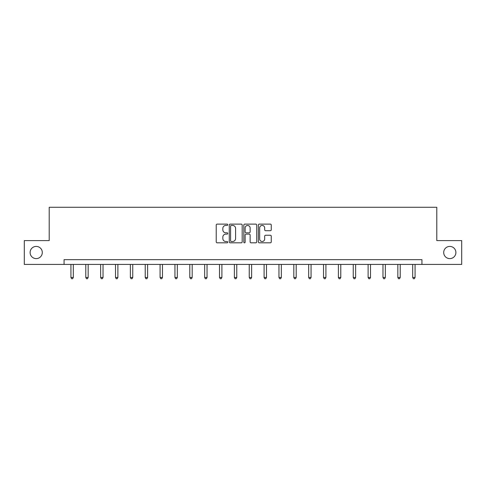 <?xml version="1.0" encoding="UTF-8"?>
<svg xmlns="http://www.w3.org/2000/svg" width="486" height="486" viewBox="0 0 486 486"><rect width="100%" height="100%" fill="white"/><g stroke="black" fill="none" stroke-linecap="round" stroke-linejoin="round"><path stroke-width="0.73" d="M443.7 252.513A6.093 6.093 0 0 0 449.793 258.613A6.093 6.093 0 0 0 455.892 252.513A6.093 6.093 0 0 0 449.793 246.42A6.093 6.093 0 0 0 443.7 252.513M30.108 252.513A6.093 6.093 0 0 0 36.207 258.613A6.093 6.093 0 0 0 42.3 252.513A6.093 6.093 0 0 0 36.207 246.42A6.093 6.093 0 0 0 30.108 252.513M227.758 224.769A0.656 0.656 0 0 0 227.108 224.113L217.169 224.113A0.936 0.936 0 0 0 216.234 225.048L216.234 241.882A0.936 0.936 0 0 0 217.169 242.818L227.108 242.818A0.656 0.656 0 0 0 227.758 242.162A0.656 0.656 0 0 0 227.108 241.506L225.82 241.506A2.989 2.989 0 0 1 222.831 238.517L222.831 237.113A2.989 2.989 0 0 1 225.82 234.118L227.108 234.118A0.656 0.656 0 0 0 227.758 233.462A0.656 0.656 0 0 0 227.108 232.812L225.82 232.812A2.989 2.989 0 0 1 222.831 229.817L222.831 228.414A2.989 2.989 0 0 1 225.82 225.425L227.108 225.425A0.656 0.656 0 0 0 227.758 224.769M270.325 230.704A0.936 0.936 0 0 0 271.261 229.775L271.261 225.048A0.936 0.936 0 0 0 270.325 224.113L259.293 224.113A0.936 0.936 0 0 0 258.358 225.048L258.358 241.882A0.936 0.936 0 0 0 259.293 242.818L270.325 242.818A0.936 0.936 0 0 0 271.261 241.882L271.261 236.178A0.936 0.936 0 0 0 270.325 235.242L265.605 235.242A0.936 0.936 0 0 0 264.67 236.178L264.67 239.003A2.503 2.503 0 0 1 262.167 241.506A2.503 2.503 0 0 1 259.664 239.003L259.664 227.928A2.503 2.503 0 0 1 262.167 225.425A2.503 2.503 0 0 1 264.67 227.928L264.67 229.775A0.936 0.936 0 0 0 265.605 230.704L270.325 230.704M64.067 264.42L24.3 264.42L24.3 240.606L49.208 240.606L49.208 207.273L436.793 207.273L436.793 240.606L461.7 240.606L461.7 264.42L421.933 264.42L421.933 259.658L64.067 259.658L64.067 264.42L421.933 264.42M242.18 225.048A0.936 0.936 0 0 0 241.244 224.113L230.212 224.113A0.936 0.936 0 0 0 229.277 225.048L229.277 241.882A0.936 0.936 0 0 0 230.212 242.818L241.244 242.818A0.936 0.936 0 0 0 242.18 241.882L242.18 225.048M244.756 224.113L255.788 224.113A0.936 0.936 0 0 1 256.723 225.048L256.723 241.882A0.936 0.936 0 0 1 255.788 242.818L251.062 242.818A0.936 0.936 0 0 1 250.132 241.882L250.132 235.054A0.936 0.936 0 0 0 249.197 234.118L246.062 234.118A0.936 0.936 0 0 0 245.126 235.054L245.126 242.162A0.656 0.656 0 0 1 244.47 242.818A0.656 0.656 0 0 1 243.82 242.162L243.82 225.048A0.936 0.936 0 0 1 244.756 224.113M231.245 225.425A0.656 0.656 0 0 0 230.589 226.081L230.589 240.849A0.656 0.656 0 0 0 231.245 241.506L232.6 241.506A2.989 2.989 0 0 0 235.589 238.517L235.589 228.414A2.989 2.989 0 0 0 232.6 225.425L231.245 225.425M250.132 227.97A2.503 2.503 0 0 0 247.629 225.474A2.503 2.503 0 0 0 245.126 227.97L245.126 231.877A0.936 0.936 0 0 0 246.062 232.812L249.197 232.812A0.936 0.936 0 0 0 250.132 231.877L250.132 227.97M70.926 264.42L70.926 277.494L73.307 277.494L73.307 264.42M73.307 277.494L72.59 278.727L71.642 278.727L70.926 277.494M85.785 264.42L85.785 277.494L88.166 277.494L88.166 264.42M88.166 277.494L87.45 278.727L86.502 278.727L85.785 277.494M100.645 264.42L100.645 277.494L103.026 277.494L103.026 264.42M103.026 277.494L102.309 278.727L101.361 278.727L100.645 277.494M115.504 264.42L115.504 277.494L117.885 277.494L117.885 264.42M117.885 277.494L117.169 278.727L116.221 278.727L115.504 277.494M130.363 264.42L130.363 277.494L132.745 277.494L132.745 264.42M132.745 277.494L132.028 278.727L131.08 278.727L130.363 277.494M145.223 264.42L145.223 277.494L147.604 277.494L147.604 264.42M147.604 277.494L146.887 278.727L145.94 278.727L145.223 277.494M160.082 264.42L160.082 277.494L162.464 277.494L162.464 264.42M162.464 277.494L161.747 278.727L160.799 278.727L160.082 277.494M174.942 264.42L174.942 277.494L177.323 277.494L177.323 264.42M177.323 277.494L176.606 278.727L175.659 278.727L174.942 277.494M189.801 264.42L189.801 277.494L192.183 277.494L192.183 264.42M192.183 277.494L191.466 278.727L190.518 278.727L189.801 277.494M204.661 264.42L204.661 277.494L207.042 277.494L207.042 264.42M207.042 277.494L206.325 278.727L205.378 278.727L204.661 277.494M219.52 264.42L219.52 277.494L221.902 277.494L221.902 264.42M221.902 277.494L221.185 278.727L220.237 278.727L219.52 277.494M234.38 264.42L234.38 277.494L236.761 277.494L236.761 264.42M236.761 277.494L236.044 278.727L235.096 278.727L234.38 277.494M249.239 264.42L249.239 277.494L251.62 277.494L251.62 264.42M251.62 277.494L250.904 278.727L249.956 278.727L249.239 277.494M264.098 264.42L264.098 277.494L266.48 277.494L266.48 264.42M266.48 277.494L265.763 278.727L264.815 278.727L264.098 277.494M278.958 264.42L278.958 277.494L281.339 277.494L281.339 264.42M281.339 277.494L280.622 278.727L279.675 278.727L278.958 277.494M293.817 264.42L293.817 277.494L296.199 277.494L296.199 264.42M296.199 277.494L295.482 278.727L294.534 278.727L293.817 277.494M308.677 264.42L308.677 277.494L311.058 277.494L311.058 264.42M311.058 277.494L310.341 278.727L309.394 278.727L308.677 277.494M323.536 264.42L323.536 277.494L325.918 277.494L325.918 264.42M325.918 277.494L325.201 278.727L324.253 278.727L323.536 277.494M338.396 264.42L338.396 277.494L340.777 277.494L340.777 264.42M340.777 277.494L340.06 278.727L339.113 278.727L338.396 277.494M353.255 264.42L353.255 277.494L355.637 277.494L355.637 264.42M355.637 277.494L354.92 278.727L353.972 278.727L353.255 277.494M368.115 264.42L368.115 277.494L370.496 277.494L370.496 264.42M370.496 277.494L369.779 278.727L368.831 278.727L368.115 277.494M382.974 264.42L382.974 277.494L385.355 277.494L385.355 264.42M385.355 277.494L384.639 278.727L383.691 278.727L382.974 277.494M397.834 264.42L397.834 277.494L400.215 277.494L400.215 264.42M400.215 277.494L399.498 278.727L398.55 278.727L397.834 277.494M412.693 264.42L412.693 277.494L415.074 277.494L415.074 264.42M415.074 277.494L414.358 278.727L413.41 278.727L412.693 277.494"/></g></svg>
